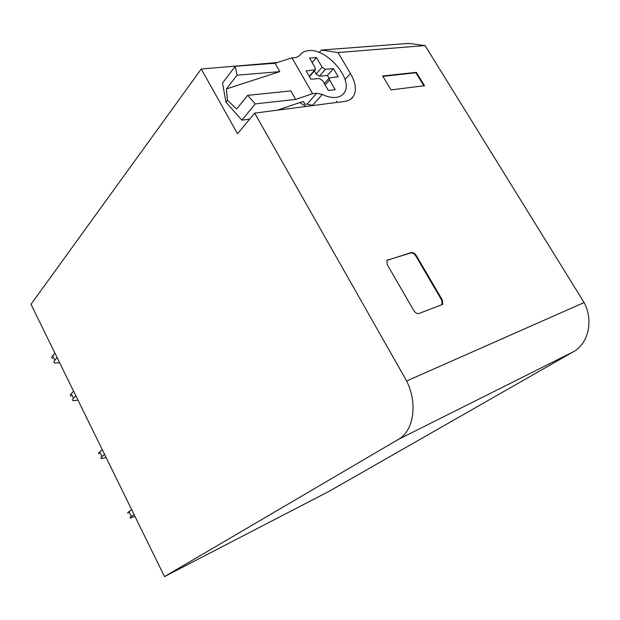 <?xml version="1.0" encoding="UTF-8"?>
<svg xmlns="http://www.w3.org/2000/svg" width="620" height="620" viewBox="0 0 620 620"><rect width="100%" height="100%" fill="white"/><g stroke="black" fill="none" stroke-linecap="round" stroke-linejoin="round"><path stroke-width="0.93" d="M398.249 439.479L164.494 576.6L31 304.327L201.252 69.006L237.537 133.757L254.665 113.127L406.635 380.99C417.989 403.829 413.633 431.164 398.249 439.479L573.198 351.858C588.357 343.736 593.766 320.749 584.102 302.552L406.635 380.99M164.494 576.6L329.003 491.373L573.198 351.858M254.665 113.127L344.829 101.393C348.727 100.843 351.602 99.138 353.454 96.27C356.74 90.319 355.74 82.724 350.463 73.478L337.97 52.537L321.292 50.057L319.222 52.506M584.102 302.552L425.064 45.57L337.97 52.537M416.314 72.346L382.649 75.996L391.042 89.892L424.522 85.731L416.314 72.346L415.904 72.765L423.894 85.808M416.314 255.603L442.324 299.964L442.688 304.35L419.066 313.48C417.144 313.898 415.377 312.899 413.757 310.481L387.229 264.601L386.88 260.416L411.207 252.588C413.067 252.301 414.764 253.309 416.314 255.603L415.834 255.983L441.82 300.32L442.029 304.885M201.252 69.006L277.163 62.558M425.064 45.57L408.619 43.4L321.292 50.057M382.873 76.369L415.904 72.765M387.004 260.26L410.735 252.976C412.587 252.689 414.292 253.688 415.834 255.983M336.954 102.416L336.583 101.037M312.162 62.573L316.456 57.513L322.075 67.154L316.115 74.051L314.34 70.982M329.042 78.236L327.399 75.454L319.409 76.183L316.115 74.051M327.399 75.454L333.397 68.634L338.187 76.717L329.298 77.957L329.553 79.988L335.203 89.675L328.368 90.481L322.663 80.654L319.308 78.484L311.015 79.252L306.148 70.951L315.41 69.735L315.154 67.727L309.55 58.086L316.456 57.513M322.075 67.154L325.392 69.316L333.397 68.634M277.497 110.158L301.483 101.982L303.661 101.665L304.916 104.245L307.055 104.129L316.719 93.225L312.62 93.666L291.958 57.823L274.993 63.256L279.775 71.633L226.409 88.939L227.408 100.308L236.669 109.011L247.651 95.348L255.246 103.912L241.916 120.148L225.951 102.168L222.51 83.057L235.313 66.239L274.993 63.256M316.719 93.225L322.299 94.434C327.376 96.86 331.971 97.859 336.071 97.425C339.814 96.96 342.558 95.364 344.301 92.636C353.71 79.778 327.228 48.407 308.822 50.592C304.699 50.894 301.684 52.537 299.786 55.521L296.104 57.528L291.958 57.823M312.62 93.666L295.647 99.417L290.796 90.915L247.651 95.348M249.635 119.187L241.916 120.148M295.647 99.417L255.246 103.912M313.115 105.516L307.055 104.129M235.313 66.239L237.011 75.206L279.775 71.633M226.409 88.939L237.011 75.206M227.408 100.308L225.951 102.168M306.133 106.431L299.708 102.587M128.169 513.128C127.317 513.205 127.588 512.709 128.983 511.655L131.673 509.656M134.951 516.336L130.502 517.894C129.657 517.987 129.936 517.514 131.339 516.468L134.044 514.484M106.098 457.49L101.478 458.552C100.541 458.436 100.727 457.785 102.029 456.591L104.555 454.344M99.208 453.91C98.262 453.778 98.441 453.111 99.742 451.903L102.246 449.632M73.594 391.189L71.254 393.716L73.486 398.28L75.834 395.777M73.486 398.28C72.277 399.606 72.176 400.435 73.206 400.745L77.981 400.156M71.254 393.716C70.044 395.056 69.959 395.893 70.99 396.226M54.901 353.075L52.677 355.756C51.53 357.19 51.499 358.135 52.584 358.593M57.11 357.577L54.87 360.243C53.715 361.662 53.677 362.591 54.754 363.041L59.644 362.739M442.324 299.964L441.82 300.32M387.911 259.679L387.43 260.075M411.207 252.588L410.735 252.976M345.014 79.492L350.463 73.478M309.303 76.322L314.526 70.238M329.553 79.988L325.159 84.948M325.392 69.316L319.409 76.183M312.612 105.284L322.299 94.434M303.544 101.641L304.242 102.858M131.339 516.468L128.983 511.655M99.742 451.903L102.029 456.591M54.87 360.243L52.677 355.756M442.184 304.714L442.688 304.35M350.773 99.138L353.454 96.27M309.481 76.632L315.2 69.983M324.345 83.553L329.298 77.957M303.413 101.626L304.195 102.998"/></g></svg>
